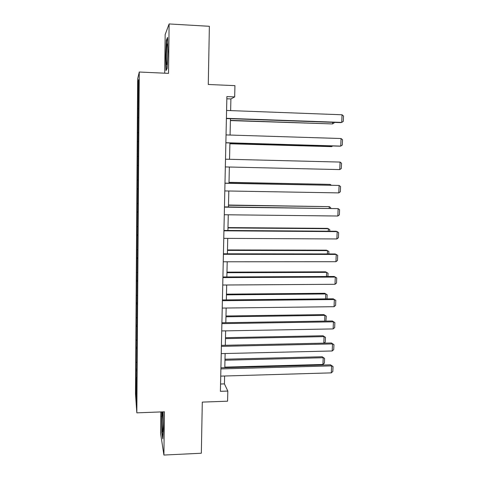 <?xml version="1.0" encoding="UTF-8"?>
<svg xmlns="http://www.w3.org/2000/svg" width="479" height="479" viewBox="0 0 479 479"><rect width="100%" height="100%" fill="white"/><g stroke="black" fill="none" stroke-linecap="round" stroke-linejoin="round"><path stroke-width="0.72" d="M160.836 411.94L160.597 433.339L163.908 455.05L201.336 453.236L202.3 402.103L227.579 401.198L227.818 391.068L224.435 383.889L224.615 375.997M137.659 78.903L135.491 393.983L136.832 412.844L139.269 72.024L137.659 78.903M139.269 72.024L168.518 73.371L169.117 23.95L165.153 34.62L164.71 73.197M169.117 23.95L209.371 26.297L208.275 84.478L234.938 85.645L234.674 96.908L226.884 96.59L220.4 391.313L227.818 391.068M136.778 377.548L138.7 106.356L138.73 79.496L138.072 82.137L138.706 82.729M136.623 377.602L136.449 402.222L135.898 394.63L135.934 369.165L136.713 369.141M138.072 82.137L135.934 369.165M136.12 362.268L136.731 362.423M136.216 348.652L136.982 348.832M136.275 340.102L136.886 340.246M136.371 326.379L137.138 326.54M136.431 317.769L137.048 317.894M136.527 303.931L137.299 304.081M136.587 295.256L137.204 295.363M136.683 281.311L137.461 281.436M136.749 272.563L137.365 272.659M136.844 258.51L137.623 258.612M136.904 249.691L137.527 249.769M137.006 235.524L137.784 235.608M137.066 226.633L137.689 226.693M137.168 212.353L137.946 212.419M137.228 203.389L137.856 203.437M137.329 188.995L138.114 189.037M137.389 179.96L138.018 179.99M137.491 165.447L138.281 165.471M137.557 156.34L138.347 156.358M137.659 141.712L138.293 141.712M137.718 132.527L138.515 132.527M137.826 117.78L138.461 117.768M137.886 108.523L138.682 108.499M163.908 455.05L164.429 411.802L136.832 412.844M230.638 110.607L230.902 98.943L234.674 96.908M224.807 367.704L225.124 353.52M225.316 345.281L225.639 330.863M225.825 322.684L226.16 308.021M226.339 299.908L226.681 284.999M226.86 276.946L227.208 261.785M227.387 253.798L227.741 238.386M227.92 230.465L228.273 214.796M228.453 206.94L228.812 191.007M228.992 183.223L229.357 167.027M229.531 159.297L229.902 142.952M230.082 135.054L230.453 118.708M135.898 394.63L136.509 394.241M136.066 370.746L136.82 370.944M226.836 98.782L230.902 98.943M220.562 384.014L224.435 383.889M137.736 108.925L138.682 108.961M137.575 132.743L138.515 132.773M137.347 165.405L138.281 165.423M137.407 156.364L138.347 156.388M137.186 188.768L138.114 188.78M137.024 211.946L137.952 211.958M136.862 234.938L137.79 234.944M136.707 257.75L137.629 257.75M136.551 280.383L137.467 280.377M136.395 302.842L137.305 302.83M136.24 325.121L137.15 325.103M136.084 347.227L136.964 347.209M165.614 56.761L166.003 70.617L167.177 68.413L167.973 51.582L167.542 37.356L166.357 40.332L165.614 56.761L165.956 56.779M161.728 411.904L161.788 432.507L162.788 438.86L163.471 428.382L163.117 411.85M166.848 40.356L166.357 40.332M162.147 432.495L161.788 432.507M161.782 416.251L161.459 416.263M226.579 110.451L342.042 114.774L341.725 122.408L340.539 122.606L226.399 118.564M226.405 118.319L341.725 122.408L343.287 121.391L343.509 116.062L342.042 114.774M230.411 120.582L332.576 123.929L230.417 120.355M334.114 122.379L334.091 122.953L332.576 123.929L332.636 122.325M166.626 63.869C166.788 64.988 166.967 64.899 167.177 63.587C167.764 60.162 168.003 47.229 167.53 44.469L167.201 43.9C166.524 45.068 166.087 60.474 166.626 63.869M166.333 70.006L165.95 56.696L166.68 40.775L167.578 38.542M163.333 425.753C163.429 419.119 162.956 411.281 162.549 412.539L162.153 418.688C162.04 426.071 162.644 434.639 163.07 431.262L163.333 425.753M162.896 437.213L162.1 432.178L162.052 411.892M226.04 134.922L341.054 138.521L340.737 146.095L339.563 146.167L225.866 142.832M225.872 142.724L340.737 146.095L342.299 145.035L342.521 139.748L341.054 138.521M225.507 159.196L340.072 162.076L339.761 169.59L225.34 166.931M340.072 162.076L341.533 163.249L341.317 168.494L339.761 169.59M229.884 143.778L331.666 146.64L229.884 143.676M332.677 145.963L331.666 146.64L331.696 145.933M224.98 183.265L339.102 185.445L224.98 183.146M224.807 190.935L338.791 192.893L339.102 185.445L340.557 186.559L340.341 191.762L338.791 192.893M224.453 207.138L338.138 208.628L224.459 206.886M224.286 214.748L337.833 216.017L338.138 208.628L339.593 209.682L339.377 214.843L337.833 216.017M223.933 230.818L337.18 231.626L336.042 231.249L223.938 230.435M223.765 238.362L336.875 238.955L337.18 231.626L338.629 232.626L338.414 237.746L336.875 238.955M229.01 182.433L330.151 184.391L229.01 182.325M330.121 185.157L330.151 184.391L331.199 185.181M228.489 205.269L329.259 206.641L228.495 205.042M329.199 208.269L329.259 206.641L330.678 207.652L330.648 208.287M227.974 227.926L328.378 228.717L327.325 228.369L227.986 227.579M328.277 231.189L328.378 228.717L329.786 229.681L329.726 231.201M227.465 250.403L327.498 250.625L326.456 250.17L227.477 249.942M327.367 253.936L327.498 250.625L328.905 251.541L328.81 253.936M226.962 272.713L326.63 272.371L325.594 271.809L226.974 272.132M326.462 276.503L326.63 272.371L328.031 273.24L327.899 276.497M226.459 294.842L325.762 293.956L324.738 293.286L226.471 294.154M325.564 298.89L325.762 293.956L327.163 294.771L326.995 298.878M324.738 293.286L327.163 294.771M225.956 316.811L324.906 315.374L323.888 314.601L225.98 316.002M324.678 321.11L324.906 315.374L326.301 316.14L325.912 321.086M323.888 314.601L326.301 316.14M225.465 338.605L324.055 336.635L323.044 335.761L225.483 337.689M323.792 343.15L324.055 336.635L325.445 337.354L325.259 342.09L324.085 343.144M323.044 335.761L325.445 337.354M224.974 360.232L323.211 357.735L322.942 364.465L224.819 367.13M322.205 356.765L324.6 358.406L322.205 356.765L224.998 359.208M324.6 358.406L324.409 363.112L322.942 364.465M223.418 254.301L336.234 254.439L335.102 253.948L223.43 253.792M223.25 261.785L335.929 261.714L336.234 254.439L337.677 255.385L337.467 260.468L335.929 261.714M222.903 277.598L335.288 277.078L334.168 276.467L222.915 276.964M222.741 285.023L334.989 284.292L335.288 277.078L336.731 277.97L336.521 283.011L334.989 284.292M222.394 300.704L334.354 299.537L333.24 298.812L222.412 299.95M222.232 308.069L334.061 306.698L334.354 299.537L335.797 300.375L335.587 305.374L334.061 306.698M333.24 298.812L335.797 300.375M221.891 323.624L333.426 321.822L332.324 320.984L221.909 322.75M221.729 330.935L333.133 328.923L333.426 321.822L334.863 322.606L334.659 327.57L333.133 328.923M332.324 320.984L334.863 322.606M221.388 346.365L332.51 343.928L331.414 342.988L221.412 345.365M221.232 353.616L332.216 350.981L332.51 343.928L333.941 344.664L333.737 349.586L332.216 350.981M331.414 342.988L333.941 344.664M220.897 368.92L331.594 365.872L330.51 364.818L220.921 367.806M220.735 376.117L331.306 372.866L331.594 365.872L333.025 366.549L332.821 371.441L331.306 372.866M330.51 364.818L333.025 366.549M167.536 44.535L167.201 43.9M162.83 413.006L162.549 412.539"/></g></svg>
